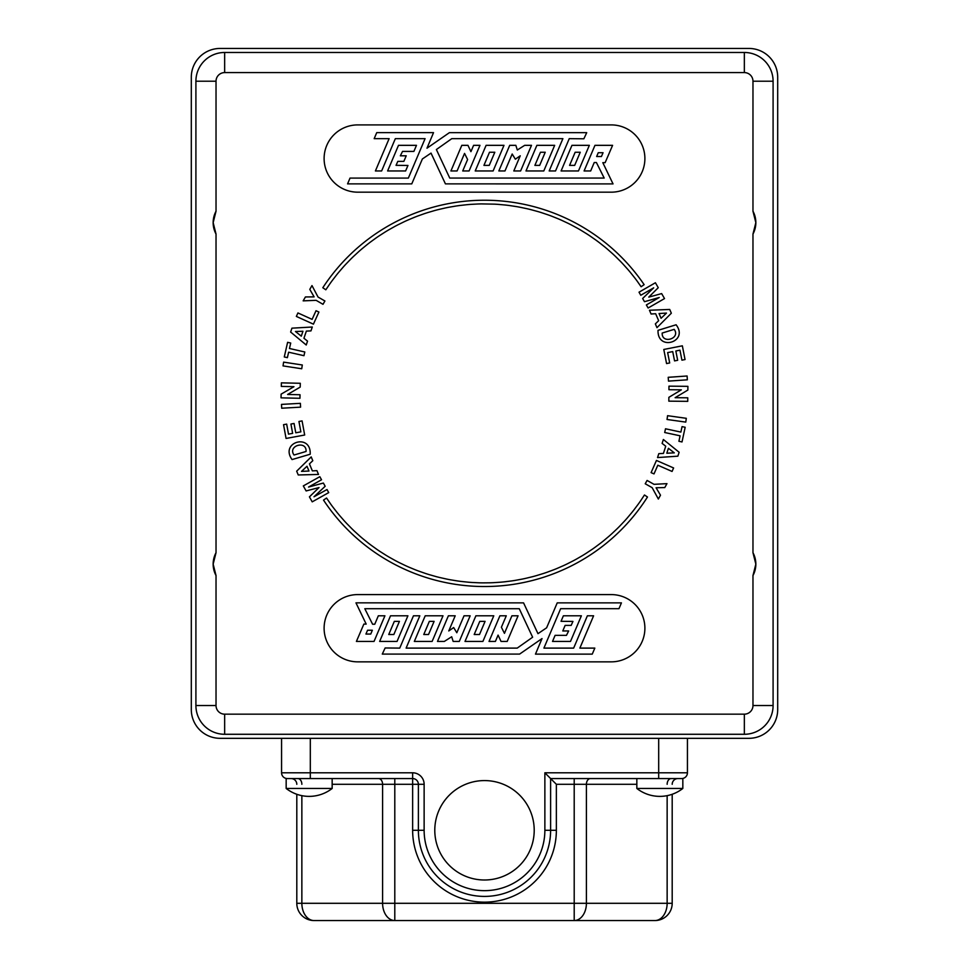 <?xml version="1.0" encoding="UTF-8"?>
<svg xmlns="http://www.w3.org/2000/svg" width="969" height="969" viewBox="0 0 969 969"><rect width="100%" height="100%" fill="white"/><g stroke="black" fill="none" stroke-linecap="round" stroke-linejoin="round"><path stroke-width="1.45" d="M292.057 459.572C279.484 442.179 311.267 432.804 310.201 454.219L292.057 459.572M308.978 471.031L306.991 466.259L301.529 471.382L308.978 471.031M298.246 474.967L296.671 471.176L311.206 456.908L312.793 460.711L309.438 463.872L312.357 470.873L316.936 470.655L318.51 474.447L298.246 474.967M313.992 496.782L327.001 489.527L328.721 492.615L312.212 501.845L309.426 496.855L319.019 487.564L306.119 490.944L303.309 485.917L319.818 476.687L321.538 479.764L308.554 487.056L323.367 483.046L325.172 486.268L313.992 496.782M323.537 500.089L326.553 498.03L330.586 503.928A189.5 189.5 0 0 0 332.803 506.957L337.176 512.577A189.5 189.5 0 0 0 339.574 515.472L344.261 520.837A189.5 189.5 0 0 0 346.817 523.587L351.82 528.674A189.5 189.5 0 0 0 354.533 531.291L359.802 536.075A189.5 189.5 0 0 0 362.66 538.522L368.196 542.991A189.5 189.5 0 0 0 371.175 545.256L376.977 549.423A189.5 189.5 0 0 0 380.078 551.518L386.11 555.334A189.5 189.5 0 0 0 389.332 557.248L395.57 560.724A189.5 189.5 0 0 0 398.889 562.444L405.321 565.545A189.5 189.5 0 0 0 408.748 567.083L415.338 569.808A189.5 189.5 0 0 0 418.85 571.141L425.585 573.491A189.5 189.5 0 0 0 429.158 574.617L436.014 576.579A189.5 189.5 0 0 0 439.672 577.5L446.612 579.05A189.5 189.5 0 0 0 450.306 579.777L457.332 580.928A189.5 189.5 0 0 0 461.038 581.424L468.148 582.175A189.5 189.5 0 0 0 471.879 582.466L479.013 582.805A189.5 189.5 0 0 0 482.756 582.878L489.89 582.805A189.5 189.5 0 0 0 493.633 582.66L500.755 582.187A189.5 189.5 0 0 0 504.498 581.824L511.571 580.94A189.5 189.5 0 0 0 515.278 580.37L522.291 579.074A189.5 189.5 0 0 0 525.961 578.287L532.889 576.603A189.5 189.5 0 0 0 536.523 575.598L543.33 573.515A189.5 189.5 0 0 0 546.891 572.316L553.565 569.845A189.5 189.5 0 0 0 557.042 568.452L563.583 565.593A189.5 189.5 0 0 0 566.974 563.994L573.345 560.76A189.5 189.5 0 0 0 576.628 558.98L582.805 555.394A189.5 189.5 0 0 0 585.979 553.42L591.938 549.484A189.5 189.5 0 0 0 595.014 547.315L600.732 543.052A189.5 189.5 0 0 0 603.663 540.726L609.126 536.136A189.5 189.5 0 0 0 611.923 533.64L617.12 528.747A189.5 189.5 0 0 0 619.785 526.082L624.666 520.91A189.5 189.5 0 0 0 627.173 518.1L631.752 512.649A189.5 189.5 0 0 0 634.077 509.718L638.365 504.001A189.5 189.5 0 0 0 640.521 500.949L644.458 494.989L647.486 497.012A193.146 193.146 0 0 1 634.55 514.999L634.538 515.011A193.146 193.146 0 0 1 627.318 523.405L627.306 523.43A193.146 193.146 0 0 1 619.627 531.387L619.603 531.412A193.146 193.146 0 0 1 611.475 538.934L611.463 538.934A193.146 193.146 0 0 1 602.9 545.983L602.9 545.983A193.146 193.146 0 0 1 593.949 552.524L593.949 552.524A193.146 193.146 0 0 1 554.849 573.26L554.825 573.273A193.146 193.146 0 0 1 544.396 577.003L544.372 577.015A193.146 193.146 0 0 1 533.762 580.14L533.762 580.14A193.146 193.146 0 0 1 522.945 582.66L522.945 582.66A193.146 193.146 0 0 1 512.02 584.561L512.02 584.561A193.146 193.146 0 0 1 500.997 585.821L500.997 585.821A193.146 193.146 0 0 1 456.75 584.525L456.726 584.525A193.146 193.146 0 0 1 445.825 582.611L445.825 582.611A193.146 193.146 0 0 1 435.033 580.08L435.02 580.08A193.146 193.146 0 0 1 424.374 576.93L424.374 576.93A193.146 193.146 0 0 1 413.945 573.176L413.945 573.176A193.146 193.146 0 0 1 403.734 568.827L403.734 568.827A193.146 193.146 0 0 1 365.907 545.838L365.907 545.838A193.146 193.146 0 0 1 357.355 538.776L357.343 538.764A193.146 193.146 0 0 1 349.215 531.242L349.203 531.218A193.146 193.146 0 0 1 341.524 523.236L341.512 523.224A193.146 193.146 0 0 1 334.305 514.818L334.293 514.805A193.146 193.146 0 0 1 327.583 505.988L327.583 505.988A193.146 193.146 0 0 1 323.513 500.101L323.537 500.089M652.149 487.649L645.221 483.773L647.086 480.442L654.027 484.33L666.963 483.64L664.77 487.577L656.074 487.758L660.495 495.207L658.351 499.035L652.149 487.649M654.014 473.902L651.095 472.63L656.437 460.445L673.6 467.954L672.062 471.455L657.818 465.217L654.014 473.902M668.416 448.296L666.829 453.213L674.303 452.862L668.416 448.296M679.124 452.269L677.864 456.169L657.539 457.574L658.799 453.662L663.414 453.431L665.739 446.212L662.118 443.402L663.377 439.502L679.124 452.269M680.081 435.808L664.698 432.513L665.497 428.782L680.88 432.089L682.055 426.614L685.168 427.281L682.019 441.949L678.906 441.283L680.081 435.808M685.773 422.109L667.035 419.48L667.568 415.689L686.306 418.317L685.773 422.109M681.352 389.829L668.937 389.708L668.973 386.159L687.893 386.34L687.857 390.059L675.114 397.69L687.772 397.811L687.736 401.348L668.828 401.154L668.864 397.338L681.352 389.829M687.36 379.812L668.489 381.12L668.222 377.304L687.094 375.996L687.36 379.812M669.688 362.951L666.563 363.569L663.789 349.47L682.346 345.812L685.047 359.547L681.934 360.165L679.959 350.172L675.841 350.984L677.67 360.286L674.557 360.904L672.716 351.602L667.641 352.595L669.688 362.951M662.19 333.045C661.597 344.528 681.037 338.629 674.182 329.351L662.19 333.045M744.349 52.471A28.743 28.743 0 0 1 773.092 81.214L773.092 705.541A28.743 28.743 0 0 1 744.349 734.284L224.651 734.284A28.743 28.743 0 0 1 195.908 705.541L195.908 81.214A28.743 28.743 0 0 1 224.651 52.471L744.349 52.471A28.743 28.743 0 0 1 773.092 81.214A28.743 28.743 0 0 0 744.349 52.471L744.349 72.59L224.651 72.59L224.651 52.471A28.743 28.743 0 0 0 195.908 81.214A28.743 28.743 0 0 1 224.651 52.471M191.305 77.193L191.305 709.562A28.743 28.743 0 0 0 220.048 738.317L748.952 738.317A28.743 28.743 0 0 0 777.695 709.562L777.695 77.193A28.743 28.743 0 0 0 748.952 48.45L220.048 48.45A28.743 28.743 0 0 0 191.305 77.193M773.092 705.541A28.743 28.743 0 0 1 744.349 734.284A28.743 28.743 0 0 0 773.092 705.541L752.974 705.541L752.974 575.55A24.14 24.14 0 0 0 755.844 564.128L752.974 552.693L752.974 234.062A24.14 24.14 0 0 0 755.844 222.64L752.974 211.218L752.974 81.214L773.092 81.214M752.974 575.55L755.844 564.128A24.14 24.14 0 0 0 752.974 552.693M603.057 152.714L598.261 152.714L596.65 156.518L601.434 156.518L603.057 152.714M580.249 152.242L575.162 152.242L569.578 165.384L574.678 165.384L580.249 152.242M545.232 152.242L540.472 152.242L534.888 165.384L539.66 165.384L545.232 152.242M494.808 152.242L489.502 152.242L483.931 165.384L489.236 165.384L494.808 152.242M376.735 132.632L374.179 138.652L389.126 138.652L375.403 170.956L381.629 170.956L395.34 138.652L425.088 138.652L408.349 178.09L350.027 178.09L347.568 183.88L411.777 183.88L422.375 158.964L431.023 153.102L445.437 183.88L613.038 183.904L602.815 162.659L605.14 162.659L612.59 145.338L594.966 145.338L584.089 170.956L590.678 170.956L594.227 162.526L596.407 162.526L604.184 178.054L449.737 178.054L436.377 149.553L451.772 138.664L562.892 138.652L549.181 170.956L555.54 170.956L569.251 138.652L583.859 138.797L586.717 132.668L449.386 132.668L426.978 148.196L433.531 132.632L376.735 132.632M578.469 170.956L561.087 170.956L571.952 145.338L589.346 145.338L578.469 170.956M536.874 145.338L525.997 170.956L543.791 170.956L554.668 145.338L536.874 145.338M504.97 170.956L498.841 170.956L509.718 145.338L515.847 145.338L517.313 150.013L524.677 145.338L531.496 145.338L520.619 170.956L513.8 170.956L520.232 155.803L515.338 159.195L512.189 153.998L504.97 170.956M486.099 145.338L475.222 170.956L493.112 170.956L503.989 145.338L486.099 145.338M457.089 170.956L450.924 170.956L461.801 145.338L467.966 145.338L470.922 151.661L473.599 145.338L479.97 145.338L469.093 170.956L462.722 170.956L467.603 159.522L464.551 153.405L457.089 170.956M416.476 145.338L398.501 145.338L387.624 170.956L405.611 170.956L407.961 165.445L396.055 165.336L397.823 161.375L403.855 161.375L406.217 155.803L400.342 155.803L402.547 151.406L413.896 151.406L416.476 145.338M611.257 124.904L357.743 124.904A33.636 33.636 0 0 0 324.106 158.541A33.636 33.636 0 0 0 357.743 192.177L611.257 192.177A33.636 33.636 0 0 0 644.894 158.541A33.636 33.636 0 0 0 611.257 124.904M637.008 280.901A189.5 189.5 0 0 0 634.756 277.909L630.298 272.325A189.5 189.5 0 0 0 627.876 269.467L623.103 264.162A189.5 189.5 0 0 0 620.56 261.473L615.485 256.434A189.5 189.5 0 0 0 612.747 253.866L607.406 249.142A189.5 189.5 0 0 0 604.535 246.744L598.915 242.323A189.5 189.5 0 0 0 595.911 240.094L590.048 236A189.5 189.5 0 0 0 586.923 233.941L580.843 230.198A189.5 189.5 0 0 0 577.597 228.321L571.31 224.929A189.5 189.5 0 0 0 567.967 223.258L561.499 220.229A189.5 189.5 0 0 0 558.059 218.74L551.422 216.087A189.5 189.5 0 0 0 547.909 214.803L541.138 212.538A189.5 189.5 0 0 0 537.589 211.472L530.685 209.595A189.5 189.5 0 0 0 527.051 208.723L520.062 207.245A189.5 189.5 0 0 0 516.38 206.579L509.319 205.513A189.5 189.5 0 0 0 505.6 205.053L498.478 204.398A189.5 189.5 0 0 0 494.747 204.156L481.496 203.902A189.5 189.5 0 0 0 477.741 203.999L470.607 204.386A189.5 189.5 0 0 0 466.876 204.701L459.778 205.501A189.5 189.5 0 0 0 456.084 206.022L449.035 207.221A189.5 189.5 0 0 0 445.352 207.96L438.4 209.57A189.5 189.5 0 0 0 434.778 210.515L427.923 212.526A189.5 189.5 0 0 0 424.361 213.677L417.639 216.063A189.5 189.5 0 0 0 414.151 217.419L407.549 220.205A189.5 189.5 0 0 0 404.146 221.756L397.738 224.905A189.5 189.5 0 0 0 394.468 226.637L388.242 230.15A189.5 189.5 0 0 0 385.032 232.088L379.024 235.952A189.5 189.5 0 0 0 375.936 238.059L370.158 242.262A189.5 189.5 0 0 0 367.203 244.551L361.667 249.069A189.5 189.5 0 0 0 358.833 251.54L353.576 256.373A189.5 189.5 0 0 0 350.899 258.977L345.933 264.113A189.5 189.5 0 0 0 343.401 266.875L338.738 272.277A189.5 189.5 0 0 0 336.376 275.184L332.016 280.853A189.5 189.5 0 0 0 329.835 283.893L325.814 289.792L322.81 287.732A193.146 193.146 0 0 1 644.131 284.644L641.115 286.751L637.008 280.901M318.038 297.035L324.918 300.996L323.004 304.314L316.112 300.329L303.164 300.862L305.417 296.95L314.113 296.877L309.789 289.38L311.982 285.576L318.038 297.035M316.015 310.734L318.91 312.042L313.423 324.155L296.357 316.427L297.931 312.939L312.103 319.37L316.015 310.734M301.298 336.158L302.946 331.253L295.46 331.507L301.298 336.158M290.627 332.04L291.935 328.164L312.284 327.013L310.964 330.901L306.361 331.095L303.939 338.266L307.536 341.124L306.228 345L290.627 332.04M289.477 348.489L304.811 351.989L303.963 355.696L288.629 352.207L287.381 357.658L284.28 356.955L287.611 342.323L290.712 343.038L289.477 348.489M283.614 362.127L302.304 364.986L301.722 368.765L283.033 365.907L283.614 362.127M287.623 394.468L300.027 394.746L299.942 398.283L281.034 397.847L281.119 394.141L293.958 386.692L281.301 386.401L281.373 382.852L300.293 383.288L300.196 387.103L287.623 394.468M281.495 404.4L300.378 403.334L300.584 407.15L281.7 408.215L281.495 404.4M298.949 421.491L302.074 420.909L304.678 435.02L286.073 438.448L283.542 424.688L286.667 424.107L288.508 434.124L292.638 433.373L290.93 424.047L294.055 423.465L295.775 432.792L300.85 431.859L298.949 421.491M306.071 451.469C306.81 439.999 287.284 445.655 294.031 455.018L306.071 451.469M676.096 324.772C689.201 341.791 657.297 351.783 658.024 330.344L676.096 324.772M659.041 313.532L661.076 318.268L666.478 313.084L659.041 313.532M669.724 309.462L671.335 313.217L656.97 327.667L655.347 323.9L658.654 320.691L655.65 313.726L651.071 314.004L649.448 310.237L669.724 309.462M653.687 287.841L640.775 295.254L639.019 292.19L655.407 282.754L658.254 287.708L648.782 297.12L661.645 293.595L664.516 298.573L648.116 308.009L646.359 304.944L659.247 297.495L644.482 301.698L642.641 298.488L653.687 287.841M224.651 72.59A8.624 8.624 0 0 0 216.026 81.214L216.026 211.218L213.156 222.64L216.026 234.062L216.026 552.693L213.156 564.128L216.026 575.55L216.026 705.541A8.624 8.624 0 0 0 224.651 714.165L744.349 714.165A8.624 8.624 0 0 0 752.974 705.541M216.026 211.218A24.14 24.14 0 0 0 216.026 234.062M216.026 552.693A24.14 24.14 0 0 0 216.026 575.55M752.974 234.062L755.844 222.64A24.14 24.14 0 0 0 752.974 211.218M195.908 705.541A28.743 28.743 0 0 0 224.651 734.284A28.743 28.743 0 0 1 195.908 705.541L216.026 705.541M365.943 634.053L370.739 634.053L372.35 630.25L367.566 630.25L365.943 634.053M388.751 634.513L393.838 634.513L399.422 621.371L394.322 621.371L388.751 634.513M423.768 634.513L428.528 634.513L434.112 621.371L429.34 621.371L423.768 634.513M474.192 634.513L479.498 634.513L485.069 621.371L479.764 621.371L474.192 634.513M397.048 641.417L379.654 641.43L390.531 615.799L407.913 615.799L397.048 641.417M594.821 648.104L579.874 648.104L593.597 615.799L587.371 615.799L573.66 648.104L543.912 648.104L560.651 608.677L618.973 608.677L621.432 602.875L557.223 602.875L546.625 627.803L537.977 633.665L523.563 602.875L355.962 602.851L366.185 624.097L363.859 624.097L356.41 641.43L374.034 641.43L384.911 615.799L378.322 615.799L374.773 624.23L372.593 624.23L364.816 608.714L519.263 608.714L532.623 637.214L517.228 648.104L406.108 648.104L419.819 615.799L413.46 615.799L399.749 648.104L385.141 647.97L382.283 654.087L519.614 654.087L542.022 638.571L535.469 654.123L592.265 654.123L594.821 648.104M453.662 627.561L456.811 632.757L464.03 615.799L470.159 615.799L459.282 641.43L453.153 641.43L451.687 636.754L444.323 641.43L437.503 641.43L448.381 615.799L455.2 615.799L448.768 630.952L453.662 627.561M493.778 615.799L475.888 615.799L465.011 641.43L482.901 641.43L493.778 615.799M357.743 661.851L611.257 661.851A33.636 33.636 0 0 0 644.894 628.227A33.636 33.636 0 0 0 611.257 594.591L357.743 594.591A33.636 33.636 0 0 0 324.106 628.227A33.636 33.636 0 0 0 357.743 661.851M570.499 641.43L581.376 615.799L563.389 615.799L561.039 621.311L572.945 621.42L571.177 625.38L565.145 625.38L562.783 630.952L568.658 630.964L566.453 635.361L555.104 635.361L552.524 641.43L570.499 641.43M501.397 627.246L504.449 633.351L511.911 615.799L518.076 615.799L507.199 641.43L501.034 641.43L498.078 635.095L495.401 641.43L489.03 641.43L499.907 615.799L506.278 615.799L501.397 627.246M443.003 615.799L425.209 615.799L414.332 641.43L432.126 641.43L443.003 615.799M296.805 784.296A5.753 5.753 0 0 0 291.051 778.555A5.753 5.753 0 0 1 296.805 784.296M677.949 778.555A5.753 5.753 0 0 0 672.195 784.296A5.753 5.753 0 0 1 677.949 778.555M682.83 788.463L636.839 788.463A37.367 37.367 0 0 0 682.83 788.463L682.83 778.555L550.61 778.555L556.363 784.296L556.363 830.288A71.863 71.863 0 0 1 484.5 902.151A71.863 71.863 0 0 1 412.637 830.288L412.637 784.296L332.161 784.296M672.195 794.277L672.195 903.302A17.248 17.248 0 0 1 654.959 920.55L314.041 920.55A17.248 17.248 0 0 1 296.805 903.302L296.805 794.277M310.31 778.555L310.31 772.802L281.567 772.802A5.753 5.753 0 0 0 287.321 778.555A5.753 5.753 0 0 1 281.567 772.802L281.567 738.317M310.31 738.317L310.31 772.802L412.637 772.802L412.637 778.555A5.753 5.753 0 0 1 418.39 784.296L412.637 784.296L412.637 778.555L286.17 778.555L286.17 788.463A37.367 37.367 0 0 0 332.161 788.463L286.17 788.463M556.363 830.288L544.869 830.288L544.869 772.802L550.61 778.555L550.61 830.288A66.11 66.11 0 0 1 484.5 896.41A66.11 66.11 0 0 1 418.39 830.288L418.39 784.296L424.131 784.296A11.495 11.495 0 0 0 412.637 772.802M544.869 772.802L687.433 772.802A5.753 5.753 0 0 1 681.679 778.555A5.753 5.753 0 0 0 687.433 772.802L687.433 738.317M534.21 830.288A49.71 49.71 0 0 0 484.5 780.578A49.71 49.71 0 0 0 434.79 830.288A49.71 49.71 0 0 0 484.5 879.997A49.71 49.71 0 0 0 534.21 830.288M216.026 81.214L195.908 81.214M224.651 734.284L224.651 714.165M744.349 734.284L744.349 714.165M752.974 81.214A8.624 8.624 0 0 0 744.349 72.59M301.856 784.296A5.753 4.07 90 0 0 297.786 778.555M394.795 778.555L394.795 903.302L382.598 903.302L382.598 784.296A5.753 4.07 90 0 0 378.528 778.555M671.214 778.555A5.753 4.07 -90 0 0 667.144 784.296M636.839 784.296L556.363 784.296M590.472 778.555A5.753 4.07 -90 0 0 586.402 784.296L586.402 903.302L667.144 903.302L667.144 795.658M574.205 778.555L574.205 903.302L586.402 903.302A17.248 12.197 -90 0 1 574.205 920.55L574.205 903.302L394.795 903.302L394.795 920.55A17.248 12.197 90 0 1 382.598 903.302L301.856 903.302A17.248 12.197 90 0 0 314.041 920.55M412.637 830.288L424.131 830.288A60.369 60.369 0 0 0 484.5 890.656A60.369 60.369 0 0 0 544.869 830.288M654.959 920.55A17.248 12.197 -90 0 0 667.144 903.302L672.195 903.302M301.856 795.658L301.856 903.302L296.805 903.302M424.131 784.296L424.131 830.288M658.69 738.317L658.69 778.555M636.839 788.463L636.839 778.555M332.161 788.463L332.161 778.555"/></g></svg>
